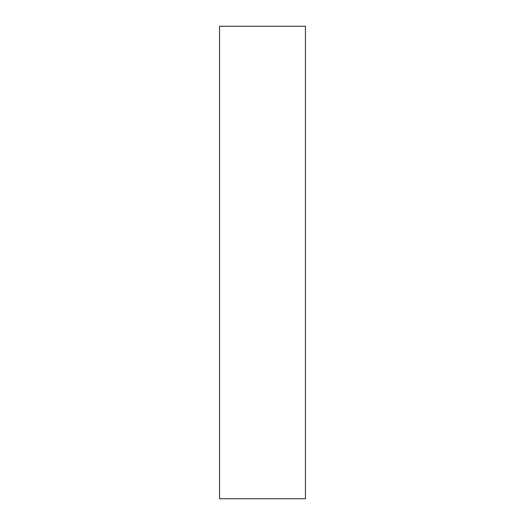 <?xml version="1.0" encoding="UTF-8"?>
<svg xmlns="http://www.w3.org/2000/svg" width="525" height="525" viewBox="0 0 525 525"><rect width="100%" height="100%" fill="white"/><g stroke="black" fill="none" stroke-linecap="round" stroke-linejoin="round"><path stroke-width="0.79" d="M305.452 498.75L305.452 26.25L219.548 26.25L219.548 498.75L305.452 498.75"/></g></svg>
